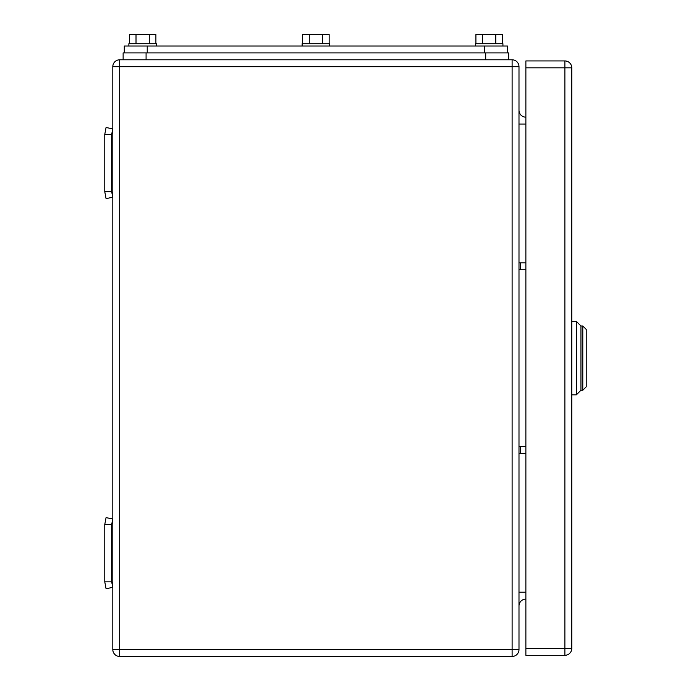 <?xml version="1.0" encoding="UTF-8"?>
<svg xmlns="http://www.w3.org/2000/svg" width="691" height="691" viewBox="0 0 691 691"><rect width="100%" height="100%" fill="white"/><g stroke="black" fill="none" stroke-linecap="round" stroke-linejoin="round"><path stroke-width="1.04" d="M111.657 134.374L104.773 134.374L106.069 127.489L112.806 128.906L111.657 134.374L111.657 191.744L104.773 191.744L106.069 198.628L112.806 197.22L111.657 191.744M104.773 134.374L104.773 191.744M111.657 524.495L104.773 524.495L106.069 517.611L112.806 519.027L111.657 524.495L111.657 581.865L104.773 581.865L106.069 588.749L112.806 587.341L111.657 581.865M104.773 524.495L104.773 581.865M518.993 269.766L525.877 269.766M518.993 262.882L525.877 262.882M518.993 453.356L525.877 453.356M518.993 446.472L525.877 446.472M112.806 649.566L112.806 66.681A6.884 6.884 0 0 1 119.69 59.797L119.69 649.566L112.806 649.566A6.884 6.884 0 0 0 119.69 656.45L512.109 656.45A6.884 6.884 0 0 0 518.993 649.566L518.993 66.681A6.884 6.884 0 0 0 512.109 59.797L512.109 66.681L518.993 66.681M119.69 59.797L512.109 59.797M518.993 110.284A6.884 6.884 0 0 0 525.877 117.168M518.993 605.964A6.884 6.884 0 0 1 525.877 599.08A6.884 6.884 0 0 0 518.993 605.964M586.227 358.119L586.227 329.434L582.789 325.997L582.789 390.251L586.227 386.805L586.227 358.119M571.768 321.401L576.363 321.401L580.95 325.997L580.95 390.251L580.95 325.997L582.789 325.997M576.363 358.119L576.363 321.401L576.363 394.837L571.768 394.837M582.789 390.251L580.95 390.251L580.95 358.119M564.884 655.301A6.884 6.884 0 0 0 571.768 648.417L564.884 648.417L564.884 655.301L525.877 655.301L525.877 67.822L564.884 67.822L564.884 648.417L525.877 648.417M571.768 67.822A6.884 6.884 0 0 0 564.884 60.938L564.884 67.822L571.768 67.822L571.768 648.417M525.877 67.822L525.877 60.938L564.884 60.938M124.276 52.905L124.276 46.021L507.514 46.021L507.514 52.905M129.39 43.732L129.39 34.55L149.265 34.55L149.265 43.732M155.89 43.732L155.89 34.55L149.265 34.55M136.015 34.55L136.015 43.732M156.408 46.021L156.408 43.732L128.871 43.732L128.871 46.021M475.909 43.732L475.909 34.55L495.784 34.55L495.784 43.732M502.409 43.732L502.409 34.55L495.784 34.55M482.534 34.55L482.534 43.732M502.927 46.021L502.927 43.732L475.391 43.732L475.391 46.021M302.649 43.732L302.649 34.55L322.524 34.55L322.524 43.732M329.149 43.732L329.149 34.55L322.524 34.55M309.274 34.55L309.274 43.732M329.667 46.021L329.667 43.732L302.131 43.732L302.131 46.021M123.128 52.905L123.128 59.797L123.128 52.905L508.662 52.905L508.662 59.797M520.314 269.766L520.314 262.882M520.314 453.356L520.314 446.472M518.993 124.052L525.877 124.052M525.877 592.196L518.993 592.196M112.806 66.681L512.109 66.681L512.109 656.45M119.69 656.45L119.69 649.566L518.993 649.566M484.564 52.905L484.564 46.021M147.226 52.905L147.226 46.021M146.077 59.797L146.077 52.905M485.713 59.797L485.713 52.905M580.95 390.251L576.363 394.837"/></g></svg>
